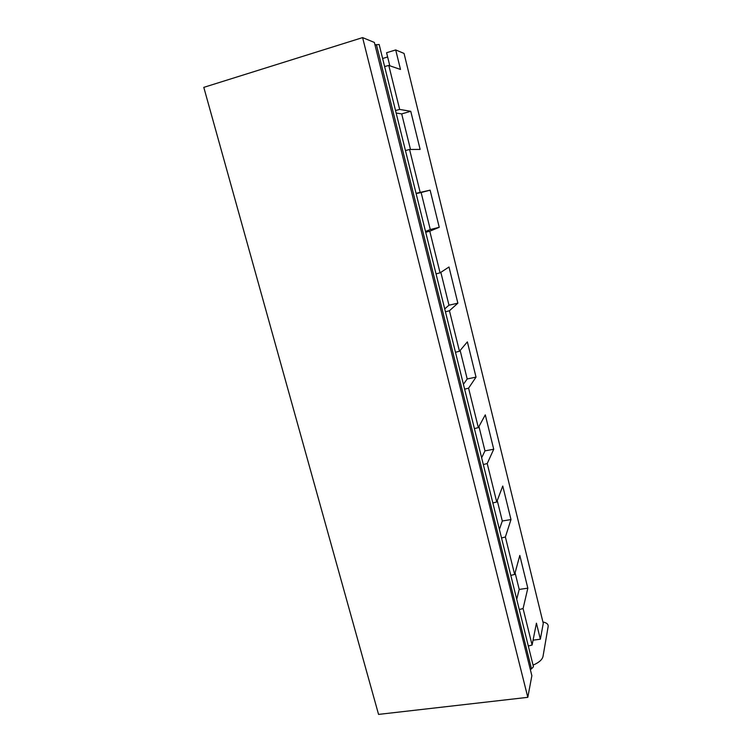 <?xml version="1.0" encoding="UTF-8"?>
<svg xmlns="http://www.w3.org/2000/svg" width="752" height="752" viewBox="0 0 752 752"><rect width="100%" height="100%" fill="white"/><g stroke="black" fill="none" stroke-linecap="round" stroke-linejoin="round"><path stroke-width="1.13" d="M389.818 65.8L386.594 52.734L395.702 49.933L404.05 53.43L543.264 623.38L540.359 639.209L533.074 640.159M382.618 58.506L387.637 56.973M528.308 646.006L532.096 645.047L536.43 623.192L540.359 639.209M532.096 645.047L523.082 608.556L519.265 609.515M510.805 575.402L514.641 574.434L519.801 555.455L527.829 588.177L523.082 608.556M514.641 574.434L505.382 536.994L501.518 537.971M492.842 502.966L496.724 501.979L502.759 486.027L510.993 519.566L505.382 536.994M496.724 501.979L487.221 463.552L483.31 464.548M474.399 428.621L478.338 427.615L485.284 414.86L493.726 449.245L487.221 463.552M478.338 427.615L468.581 388.164L464.623 389.179M455.477 352.284L459.463 351.259L467.368 341.869L476.025 377.128L468.581 388.164M459.463 351.259L449.442 310.745L445.428 311.779M436.028 273.878L440.07 272.835L448.991 266.998L457.865 303.169L449.442 310.745M440.07 272.835L429.777 231.212L425.707 232.265M416.053 193.32L430.125 190.162L439.243 227.292L429.777 231.212M420.142 192.258L409.567 149.469L405.45 150.55M395.702 49.933L400.496 69.447L388.793 65.443L399.669 109.435L410.761 111.287L420.124 149.404L409.567 149.469M516.718 599.269L519.209 589.427L527.829 588.177M519.209 589.427L515.092 572.78M410.489 149.469L401.7 113.9L396.154 113.063M425.519 231.484L430.285 229.548L421.129 192.531L416.119 193.593M444.714 308.903L448.972 305.209L440.851 272.327M463.411 384.31L467.199 378.961L460.149 350.441M481.637 457.789L484.965 450.862L478.949 426.497M499.403 529.427L502.298 520.995L497.251 500.588M388.793 65.443L384.61 66.543M502.298 520.995L510.993 519.566M484.965 450.862L493.726 449.245M399.669 109.435L395.524 110.525M467.199 378.961L476.025 377.128M448.972 305.209L457.865 303.169M430.285 229.548L439.243 227.292M430.125 190.162L421.129 192.531M410.761 111.287L401.7 113.9M376.395 44.584L531.495 668.866L533.45 666.723L379.149 44.49L374.975 44.876M527.81 697.33L531.861 675.71L374.374 42.45L362.605 37.6L527.81 697.33L378.557 714.4L203.792 87.364L362.605 37.6M531.495 668.866L530.282 669.374M533.055 665.125C538.93 662.606 542.248 659.72 543.01 656.449L548.161 626.491C548.396 624.245 546.657 622.741 542.925 621.989"/></g></svg>
